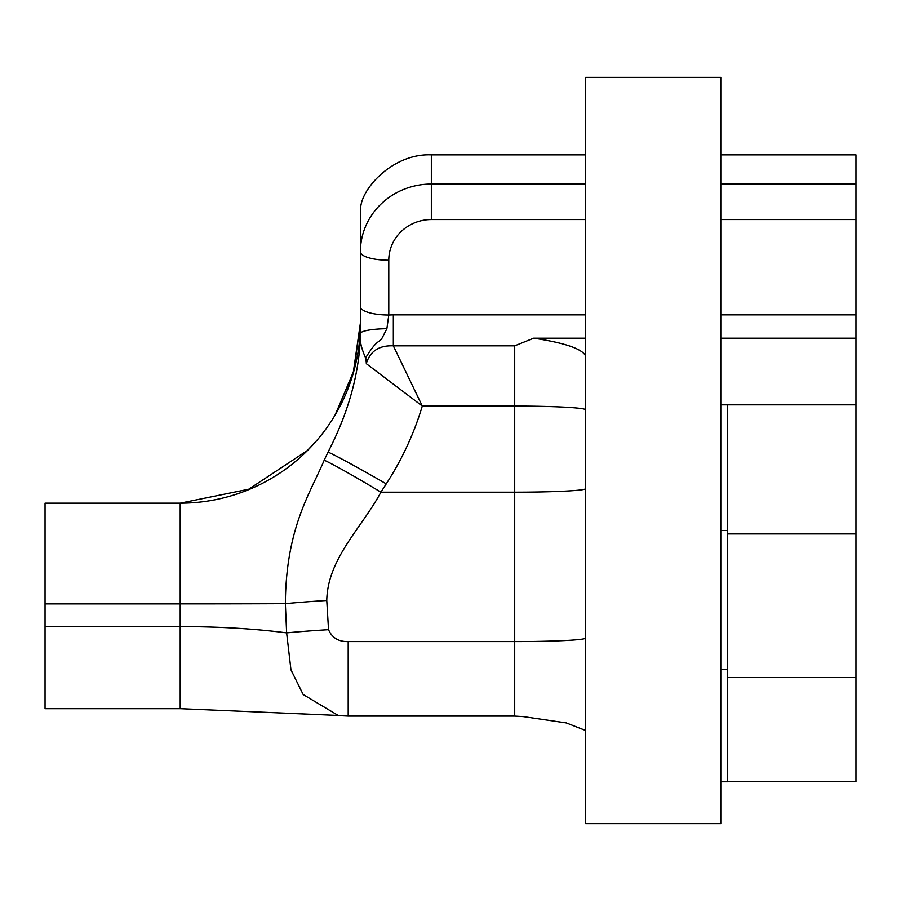 <?xml version="1.0" encoding="UTF-8"?>
<svg xmlns="http://www.w3.org/2000/svg" width="901" height="901" viewBox="0 0 901 901"><rect width="100%" height="100%" fill="white"/><g stroke="black" fill="none" stroke-linecap="round" stroke-linejoin="round"><path stroke-width="1.35" d="M720.8 219.562L855.95 219.562L855.95 781.708L727.535 781.708M855.95 677.552L727.535 677.552M855.95 533.933L727.535 533.933M720.8 781.775L727.535 781.775L727.535 404.842L855.95 404.842M727.535 530.52L720.8 530.52M360.4 306.622A28.381 8.402 0 0 0 388.781 315.023L388.781 260.22A28.381 8.402 180 0 1 360.4 251.807L360.4 333.573A28.381 4.877 -0 0 1 386.878 328.707L388.781 315.023L393.332 314.854L393.332 345.838L514.708 345.838L514.708 406.081A70.942 3.784 180 0 1 585.65 409.865M855.95 219.562L855.95 184.052L720.8 184.052M360.4 333.573A48.969 8.751 -92.4 0 1 360.332 339.272C360.456 344.002 362.213 350.23 365.615 357.956C377.215 338.663 379.591 342.785 382.092 338.066L386.878 328.707M365.738 357.945L366.403 363.632M360.332 339.272C358.418 376.607 347.651 414.201 328.043 452.077L324.202 460.186A70.942 3.03 -148.8 0 1 380.898 492.183L514.708 492.183L514.708 641.591L348.191 641.591C338.641 641.816 332.086 637.84 328.527 629.686L326.77 600.494C327.581 558.372 362.112 527.513 380.898 492.183L386.247 483.871C402.026 459.487 414.043 433.55 422.299 406.047L366.29 363.655C370.041 351.21 379.051 345.263 393.332 345.838L422.31 406.081L514.708 406.081L514.708 492.183A70.942 3.548 180 0 0 585.65 488.635M335.228 414.843L353.924 370.514L360.4 322.975A180.2 180.2 0 0 1 180.2 503.175L248.777 489.209L307.354 450.534L317.343 439.868M360.4 216.229L360.4 251.807L360.603 209.291C360.332 189.244 392.892 153.136 431.342 154.871L585.65 154.871M585.65 338.19L533.685 338.19L514.708 345.838M855.95 338.19L720.8 338.19M585.65 356.086C582.373 348.89 565.051 342.921 533.685 338.19M585.65 638.043A70.942 3.548 180 0 1 514.708 641.591L514.708 716.081L523.323 716.61L566.335 722.929L585.65 730.508M348.191 641.591L348.191 716.081L338.483 715.619L303.175 694.536L290.955 669.826L286.631 632.874C254.825 628.74 219.348 626.645 180.2 626.578L45.05 626.578L45.05 708.682L180.2 708.682L180.2 603.895A180.2 1.138 180 0 0 285.369 603.681L286.631 632.874A70.942 3.536 176.6 0 1 328.527 629.686M326.77 600.494A70.942 3.536 176.5 0 0 285.369 603.681C285.944 527.49 310.732 492.351 324.202 460.186M720.8 154.871L855.95 154.871L855.95 184.052M45.05 626.578L45.05 503.175L180.2 503.175L180.2 603.895L45.05 603.895M585.65 823.604L585.65 77.396L720.8 77.396L720.8 823.604L585.65 823.604M727.535 669.24L720.8 669.24M720.8 404.842L727.535 404.842M388.781 260.22A42.572 40.658 0 0 1 431.342 219.562L431.342 184.052A70.942 67.766 180 0 0 360.4 251.807M585.65 184.052L431.342 184.052L431.342 154.871M431.342 219.562L585.65 219.562M386.247 483.871A70.942 2.455 -149.9 0 0 328.043 452.077M855.95 314.854L720.8 314.854M585.65 314.854L393.332 314.854M514.708 716.081L348.191 716.081M180.2 708.67L336.411 715.371M360.4 322.975L353.181 373.138L334.947 415.305M317.321 439.891L307.354 450.534"/></g></svg>
